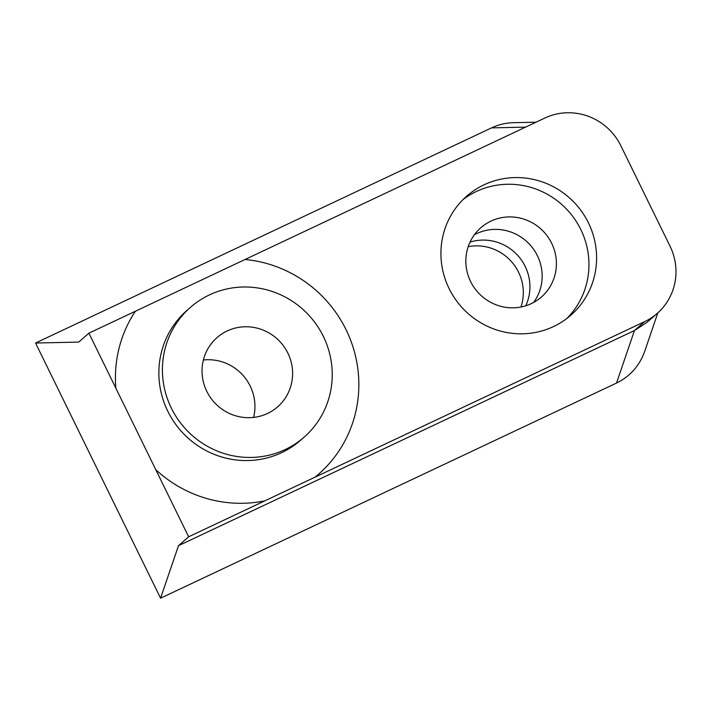<?xml version="1.0" encoding="UTF-8"?>
<svg xmlns="http://www.w3.org/2000/svg" width="711" height="711" viewBox="0 0 711 711"><rect width="100%" height="100%" fill="white"/><g stroke="black" fill="none" stroke-linecap="round" stroke-linejoin="round"><path stroke-width="1.07" d="M245.055 259.488L544.875 118.026A57.52 55.902 -131.2 0 1 620.792 145.666L670.038 246.193A57.52 55.902 -131.2 0 1 657.248 313.382A57.52 55.902 -131.2 0 1 644.628 321.648L315.071 477.143A123.661 120.195 48.8 0 0 352.869 346.586A123.661 120.195 48.8 0 0 245.055 259.488L88.902 333.175L78.717 342.08L35.55 343.031L160.562 598.2L178.479 545.701L188.655 536.796L155.745 469.615A123.661 120.195 48.8 0 0 264.892 500.82L315.071 477.143M644.628 321.648L634.443 330.553L647.037 322.314L657.248 313.382M178.479 545.701L634.443 330.553L616.526 383.051C630.115 376.368 639.491 365.827 644.664 351.421L657.817 312.876M588.415 222.819A79.09 76.868 -131.2 0 1 570.835 315.213A79.09 76.868 -131.2 0 1 460.906 306.308A79.09 76.868 -131.2 0 1 466.683 196.174A79.09 76.868 -131.2 0 1 588.415 222.819M533.606 302.451A46.011 44.722 48.8 0 0 537.4 255.72A46.011 44.722 48.8 0 0 474.379 234.763M536.032 122.194L513.689 122.683C505.894 122.879 498.509 124.612 491.523 127.882L35.55 343.031M616.526 383.051L160.562 598.2M520.959 307.01A46.011 44.722 48.8 0 0 518.559 272.197A46.011 44.722 48.8 0 0 468.193 246.69M203.382 360.006A46.011 44.722 -131.2 0 1 253.605 417.401M206.794 391.343A46.011 44.722 -131.2 0 1 217.033 337.592A46.011 44.722 -131.2 0 1 280.987 342.773A46.011 44.722 -131.2 0 1 277.628 406.852A46.011 44.722 -131.2 0 1 206.794 391.343M566.898 318.421A79.09 76.868 48.8 0 0 580.78 229.502A79.09 76.868 48.8 0 0 462.977 199.64M551.647 243.251A46.011 44.722 48.8 0 0 480.823 227.742A46.011 44.722 48.8 0 0 477.463 291.821A46.011 44.722 48.8 0 0 541.418 297.002A46.011 44.722 48.8 0 0 551.647 243.251M135.401 311.231A123.661 120.195 48.8 0 0 115.893 388.268L155.745 469.615M115.893 388.268L88.902 333.175M264.892 500.82L188.655 536.796M323.327 336.365A86.28 83.854 48.8 0 0 190.512 307.294A86.28 83.854 48.8 0 0 184.22 427.444A86.28 83.854 48.8 0 0 304.139 437.149A86.28 83.854 48.8 0 0 323.327 336.365M470.024 242.113A46.011 44.722 -131.2 0 1 525.18 266.412A46.011 44.722 -131.2 0 1 525.74 305.792M491.523 127.882L525.571 127.127M304.139 437.149L300.575 440.269A86.28 83.854 -131.2 0 1 167.769 411.198A86.28 83.854 -131.2 0 1 186.949 310.414L190.512 307.294"/></g></svg>
